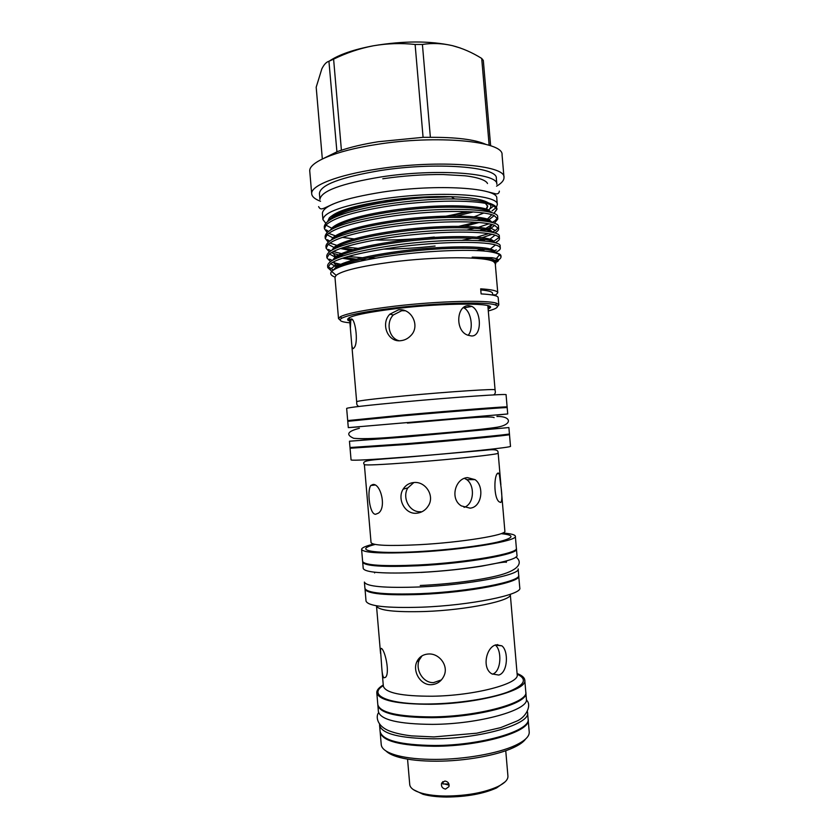 <?xml version="1.0" encoding="UTF-8"?>
<svg xmlns="http://www.w3.org/2000/svg" width="839" height="839" viewBox="0 0 839 839"><rect width="100%" height="100%" fill="white"/><g stroke="black" fill="none" stroke-linecap="round" stroke-linejoin="round"><path stroke-width="1.26" d="M420.968 511.706C409.422 512.923 401.818 497.454 407.827 487.92L413.847 482.519M441.398 679.926L433.595 682.6C422.846 683.208 414.98 669.228 419.301 659.915L422.017 655.857M399.018 340.728C388.897 338.211 385.678 322.637 393.313 314.961L401.713 310.713L405.09 310.745M505.172 781.791L496.489 787.989C483.306 793.82 466.704 796.84 446.663 797.05C437.276 796.966 429.39 796.043 423.024 794.292L413.407 789.656M407.555 759.138L409.736 784.538C410.124 788.104 414.141 790.988 421.765 793.212C428.33 795.015 436.458 795.959 446.149 796.043C466.82 795.812 483.956 792.708 497.548 786.709C504.69 783.227 508.151 779.693 507.931 776.127L505.749 750.716M441.555 783.343C441.052 786.542 442.384 788.45 445.551 789.09L448.938 786.646C449.431 783.448 448.068 781.57 444.859 781.025L441.555 783.343L442.982 781.581L442.908 783.962L448.928 784.004M445.1 784.129L449.159 785.199M445.205 784.171L445.949 784.192M525.592 739.033C523.536 741.98 519.446 744.864 513.3 747.706C496.772 755.457 464.523 761.214 436.353 761.204C421.451 761.193 409.201 759.945 399.605 757.449C393.072 755.698 388.541 753.548 386.013 750.999M380.161 731.944L381.242 744.686C381.682 749.112 387.083 752.73 397.424 755.561C407.334 758.131 420.014 759.41 435.451 759.41C464.628 759.41 498.062 753.453 515.125 745.472C524.836 740.921 529.535 736.432 529.22 731.996L528.119 719.264M380.182 732.311C382.458 741.131 400.507 745.787 434.319 746.27C481.366 746.364 531.381 731.325 528.161 719.621M379.585 724.309L379.574 725.274C381.839 733.884 399.878 738.393 433.679 738.802C480.726 738.792 530.751 724.005 527.563 712.584L527.385 711.64M379.574 725.274L380.119 731.587C382.395 740.376 400.444 745.022 434.256 745.493C481.303 745.577 531.318 730.57 528.098 718.897L527.563 712.584M428.593 653.99C423.003 654.347 419.07 656.979 416.784 661.877C412.389 671.294 420.391 685.306 431.225 684.708C437.182 684.288 441.461 681.268 444.083 675.668C448.75 665.568 439.196 653.256 428.593 653.99M496.164 644.803C486.242 646.754 481.576 668.243 491.895 673.885L498.765 675.059C507.931 672.616 508.707 650.875 501.869 645.831L496.164 644.803M381.336 648.39L380.434 648.841L381.776 667.875C382.123 673.193 382.815 676.496 383.863 677.807L385.521 677.325C390.156 673.182 385.038 649.952 381.336 648.39M383.245 685.002C378.798 687.634 376.648 690.214 376.795 692.752L377.812 704.645C380.015 712.636 398.022 716.726 431.802 716.905C478.817 716.611 528.916 702.558 525.791 691.955L524.774 680.072C524.48 677.545 521.921 675.364 517.086 673.528M376.795 692.752C378.966 700.397 396.952 704.236 430.722 704.278C477.727 703.827 527.857 690.203 524.774 680.072M365.007 588.737L366.024 601.091C368.017 606.178 386.517 608.212 421.503 607.195C470.291 605.433 522.687 594.641 519.781 587.908L518.67 575.564M364.996 589.104C366.958 593.823 385.437 595.596 420.412 594.442C469.179 592.502 521.617 582.161 518.754 575.921M377.854 705.012L377.875 705.379C380.088 713.391 398.085 717.492 431.875 717.681C478.891 717.397 528.979 703.323 525.854 692.689L525.801 692.322M377.875 705.379L378.41 711.682C380.644 719.883 398.651 724.12 432.452 724.372C479.468 724.183 529.535 709.878 526.389 698.992L525.854 692.689M419.773 586.954C468.529 584.919 520.988 574.841 518.145 568.884L518.691 575.197C521.554 581.406 469.116 591.726 420.349 593.666C385.363 594.83 366.895 593.068 364.934 588.38L364.388 582.067C366.339 586.566 384.797 588.191 419.773 586.954M495.964 295.894L495.88 294.919L497.768 292.769C497.527 290.829 491.832 289.518 480.674 288.836L481.104 293.902C492.262 294.51 497.957 295.758 498.177 297.614L498.806 304.903L497.475 306.529M340.11 320.026L338.516 318.642L340.256 316.764C347.21 313.272 365.353 309.748 394.676 306.183C438.388 300.991 488.571 299.796 496.772 303.351L498.806 304.903M338.516 318.642L334.981 277.384L336.114 275.339C342.186 270.682 360.445 266.299 390.911 262.188C435.724 256.304 487.029 256.44 493.804 261.82L495.262 263.645L497.768 292.769M488.308 310.965C497.16 308.553 499.541 306.56 495.461 304.997C487.354 301.568 438.136 302.785 395.284 307.861C366.517 311.332 348.699 314.761 341.83 318.17C338.075 320.404 340.76 321.966 349.894 322.837M495.744 262.46C499.236 260.95 499.457 259.66 496.405 258.59L492.136 257.709L472.189 257.133C472.556 257.888 482.635 258.139 485.435 258.842L494.307 261.202L495.818 263.603L495.325 264.369M334.289 276.797C330.692 275.307 329.821 273.514 331.667 271.417C337.572 266.036 356.606 260.929 388.782 256.094C424.744 250.84 467.281 249.078 487.123 251.333C493.332 252.182 497.475 253.294 499.551 254.668L501.04 256.661C501.114 258.265 499.153 259.954 495.136 261.747M398.389 309.895L389.883 314.164C380.34 323.581 387.733 342.763 401.032 340.655C404.765 340.204 407.995 338.557 410.711 335.715C420.706 326.172 411.446 307.766 398.389 309.895M468.833 305.679C456.542 304.767 454.675 330.975 467.826 335.191L471.434 335.967C482.226 336.701 481.617 310.996 471.854 306.403L468.833 305.679M350.828 319.145L350.377 328.406L351.51 341.704C351.803 346.517 352.411 348.804 353.345 348.563L354.037 347.828C358.998 342.983 354.949 316.345 350.828 319.145M349.737 321.001L347.954 320.267C345.249 316.869 361.787 312.926 397.571 308.427C446.128 302.648 497.758 302.858 489.777 308.112L488.151 309.14M493.636 260.866L496.761 259.597M501.04 256.661L500.967 255.843C500.873 253.829 496.258 252.329 487.123 251.333M331.772 271.301L327.766 267.599L330.535 263.614C338.61 258.192 357.687 253.137 387.744 248.449C431.77 241.705 481.429 240.709 495.471 244.946C498.576 245.848 500.191 246.918 500.317 248.155C500.401 249.519 498.67 250.987 495.125 252.56M493.248 251.291L496.331 249.928M500.317 248.155L500.138 246.121C502.425 239 442.384 237.72 387.555 246.267C348.762 252.487 328.773 258.926 327.598 265.575L327.766 267.599M330.388 261.527L326.937 257.888L329.349 253.965C337.131 248.208 356.302 242.901 386.852 238.035C431.351 231.092 481.659 230.41 495.073 235.14C497.884 236.095 499.352 237.196 499.478 238.444C499.572 239.797 498.072 241.233 494.979 242.775M493.772 241.286L499.079 237.458M499.478 238.444L499.299 236.409C501.554 228.848 441.471 227.149 386.664 235.864C347.87 242.198 327.913 248.868 326.759 255.853L326.937 257.888M329.255 251.836L326.109 248.176L328.196 244.338C335.663 238.234 354.907 232.665 385.961 227.621C430.942 220.468 481.88 220.122 494.643 225.366L498.649 228.722C498.744 230.075 497.433 231.501 494.716 233.011M492.032 234.312L482.226 237.678M462.352 240.216L472.462 238.171M476.835 237.133L488.56 233.662M492.042 232.267L495.398 230.526L498.282 227.736M498.649 228.722L498.471 226.698C500.684 218.696 440.569 216.577 385.772 225.45C346.989 231.921 327.053 238.811 325.931 246.142L326.109 248.176M328.164 242.135L325.27 238.454L327.063 234.731C334.195 228.271 353.534 222.44 385.07 217.217C430.522 209.844 482.1 209.844 494.202 215.613L497.81 219.01L494.36 223.247M467.239 229.97L474.811 228.218M478.471 227.264L488.948 223.824M491.979 222.482L494.905 220.793L497.475 218.025M497.81 219.01L497.632 216.986C499.813 208.544 439.667 205.995 384.881 215.036C346.108 221.632 326.182 228.764 325.102 236.43L325.27 238.454M327.913 266.571L333.387 270.001M344.63 265.187L332.443 262.408M329.591 259.199L332.16 260.384M343.571 263.11L349.139 263.865M375.673 258.15L367.461 257.961M362.322 257.73L348.133 256.514M343.214 255.811L340.54 255.339M338.568 254.93L331.122 252.728M328.458 249.466L330.86 250.714M333.177 251.574L341.452 253.588M435.084 246.047C417.014 247.987 399.763 249.015 383.308 249.131M357.917 248.354L345.123 246.96M340.76 246.215L338.715 245.796M336.942 245.387L329.863 243.048M327.336 239.702L329.612 241.024M434.308 237.038C413.386 239.335 393.543 240.342 374.802 240.048M354.121 238.937L342.438 237.385M338.537 236.608L337.026 236.252M335.432 235.843L328.668 233.368M327.116 232.445L324.441 228.743L325.952 225.135C332.737 218.318 352.149 212.215 384.178 206.803C430.113 199.21 482.31 199.598 493.731 205.891L496.982 209.299L493.919 213.494M332.16 218.549C339.05 212.98 354.561 207.915 378.683 203.353C404.388 198.906 428.593 196.714 451.298 196.787L454.602 198.927C432.882 198.801 409.348 200.71 383.989 204.632C345.228 211.344 325.322 218.706 324.263 226.719L324.441 228.743M326.245 229.917L328.427 231.344M332.999 215.046C341.4 209.519 358.893 204.758 385.489 200.762L404.744 198.476L382.553 201.297C353.397 206.153 335.642 211.69 329.297 217.92L327.787 221.244M329.58 220.017L329.905 218.245M356.386 420.224L347.692 420.591L404.136 414.948C454.56 410.449 509.504 406.202 507.113 406.925L498.492 408.037M347.692 420.591L346.654 408.404C348.164 407.502 366.958 405.352 403.024 401.965C453.427 397.277 508.413 393.501 506.074 394.739L507.113 406.925M485.435 203.363L487.711 206.425L486.61 209.184M486.043 208.995L487.658 206.069M452.41 196.725C431.833 196.043 409.841 197.312 386.443 200.531L365.825 204.139M358.662 419.993L407.513 414.791L496.206 408.194M492.032 210.893L496.164 207.611M496.405 207.306L497.307 204.611C499.205 194.48 438.315 190.589 383.255 198.822C344.053 205.062 323.938 211.973 322.921 219.556L325.7 223.164M456.489 216.032L473.332 211.942M497.307 204.611L496.772 198.298C498.639 187.873 437.727 183.71 382.678 192.047C343.476 198.371 323.382 205.44 322.375 213.242L322.921 219.556M359.249 426.862L348.3 427.628L347.755 421.314L404.209 415.735C454.633 411.236 509.567 406.967 507.176 407.649L507.721 413.963L496.793 415.074M348.3 427.628L507.721 413.963M436.039 217.846C447.491 216.095 457.496 214.008 466.054 211.575M359.239 426.694L496.782 414.906M380.979 176.956C436.846 168.261 498.702 173.086 496.845 184.307L496.331 178.329C498.167 166.825 436.29 161.749 380.434 170.537C340.697 177.228 320.351 184.884 319.407 193.494L319.921 199.472C320.886 191.072 341.232 183.563 380.979 176.956M413.889 482.519C409.191 482.981 405.615 485.183 403.15 489.137C396.91 498.817 404.807 514.454 416.522 513.227C421.608 512.734 425.562 510.248 428.383 505.76C434.99 495.618 425.352 481.177 413.889 482.519M467.459 477.622C455.178 478.272 449.673 498.995 461.356 505.907L470.081 508.161C482.006 507.228 484.533 486.18 475.042 479.635L467.459 477.622M498.272 473.018C493.888 473.227 493.332 498.324 499.341 501.932L500.799 502.477C502.047 501.082 502.183 496.331 501.187 488.235L499.247 473.616L498.272 473.018M373.019 484.449L370.828 485.498C366.916 490.364 369.443 514.443 375.568 514.286L378.389 513.153C386.737 507.689 380.738 483.558 373.019 484.449M373.554 544.102C365.636 546.053 361.64 547.825 361.599 549.398L362.626 561.438C364.514 565.297 382.941 566.482 417.885 565.004C466.62 562.675 519.142 553.362 516.373 548.255L515.345 536.215C515.02 534.674 510.794 533.614 502.655 533.027M361.599 549.398C363.455 552.891 381.85 553.824 416.794 552.198C465.509 549.702 518.072 540.83 515.345 536.215M354.866 447.47L350.062 448.257L351.069 459.961C352.726 460.705 371.614 459.688 407.733 456.93C458.209 453.008 513.017 447.25 510.49 446.296L509.493 434.592L504.617 434.633M350.062 448.257L406.674 444.46C457.129 440.36 511.979 435.053 509.493 434.592M360.98 447.124L410.019 444.009C453.333 440.496 500.6 435.923 498.555 435.514L498.534 435.326M362.721 561.794L362.689 562.161C364.577 566.042 383.004 567.248 417.958 565.78C466.694 563.462 519.205 554.118 516.436 548.989L516.342 548.622M362.689 562.161L363.224 568.475C365.133 572.555 383.57 573.886 418.535 572.492C467.281 570.268 519.771 560.683 516.981 555.292L516.436 548.989M406.024 436.951L508.885 427.554L509.43 433.868C511.905 434.298 457.056 439.573 406.6 443.684L349.999 447.533L349.464 441.22L406.024 436.951M360.403 440.276L497.947 428.477M320.54 201.266C314.982 199.2 312.045 196.746 311.709 193.903C310.294 185.818 337.058 175.015 377.844 168.964C438.755 159.347 506.085 164.937 503.987 177.417C504.145 180.27 501.659 183.196 496.541 186.174M311.709 193.903L309.769 171.334C308.291 162.483 334.992 150.894 375.757 144.602C436.637 134.576 504.05 141.235 502.058 154.848L503.987 177.417M329.308 61.09C338.841 54.64 353.544 49.532 373.418 45.778C359.69 48.421 346.413 52.878 333.607 59.15L341.4 150.15L340.246 150.642C350.608 147.098 363.308 144.119 378.337 141.718L423.076 137.334L429.474 137.334C456.038 137.156 474.811 139.484 485.771 144.318M480.768 289.927C488.445 290.63 492.367 291.752 492.535 293.293L492.682 295.066M423.076 137.334L415.116 44.467C401.252 42.957 387.356 43.397 373.418 45.778C403.528 40.775 429.82 40.723 452.305 45.621L460.433 48.043M324.032 158.183L336.921 151.838L328.93 61.268C326.361 61.992 323.99 64.519 321.84 68.871L316.188 87.204L322.333 158.98M328.93 61.268L333.607 59.15M489.147 145.283L481.701 58.426C472.137 52.458 462.341 48.19 452.305 45.621C442.247 43.313 432.284 42.925 422.416 44.457L430.365 137.166M415.116 44.467L422.416 44.457M481.701 58.426L483.316 60.439L490.637 145.776M336.691 151.849L341.4 150.15M464.502 478.345L466.799 479.656C475.126 485.582 474.161 504.365 464.051 507.343M335.222 216.378L335.946 216.766M451.298 196.787L404.744 198.476M445.624 196.588C467.984 196.924 482.247 199.021 488.434 202.891M490.217 204.527C491.276 206.09 490.93 207.726 489.189 209.456M483.788 213.022L474.224 216.808M454.602 198.927C481.743 199.944 495.859 203.227 496.929 208.785L496.982 209.299M496.94 209.058L493.867 213.473M477.349 220.258L481.429 219M463.443 307.693L463.862 307.882C471.476 311.363 473.773 329.8 468.078 335.296M492.661 294.762L495.88 294.919M501.869 645.831L495.419 645.16C501.963 650.12 501.491 671.567 492.493 674.178M497.695 644.53L497.779 645.411M381.776 667.875L383.35 686.134C385.363 692.899 401.65 696.265 432.211 696.223C474.57 695.73 519.897 683.649 517.181 674.661L510.301 594.4C512.755 600.504 467.229 610.026 424.954 611.505C394.456 612.355 378.295 610.477 376.47 605.873L376.459 605.789M517.139 674.178C527.993 679.286 524.658 685.327 507.144 692.28C489.557 698.656 458.524 703.481 431.078 703.942C388.604 704.865 367.146 695.195 383.308 685.652M358.945 406.454C357.299 405.835 356.565 404.566 356.732 402.636L356.659 401.713C358.033 400.759 374.404 398.777 405.751 395.767C449.295 391.656 496.992 388.562 495.073 389.852L487.847 305.669M500.893 484.806L498.177 453.175C500.212 454.193 454.287 459.206 412.169 462.404C381.808 464.67 365.867 465.414 364.367 464.638L371.048 542.602C372.726 545.486 388.793 546.189 419.227 544.7C461.429 542.455 507.134 534.957 504.868 531.129L501.187 488.235M501.103 533.656C515.461 535.135 514.171 537.977 497.233 542.162C479.981 546.063 446.988 550.059 418.021 551.632C372.013 554.264 352.611 550.048 375.19 544.448M472.189 257.133C480.6 257.353 486.777 257.919 490.721 258.832C494.727 259.765 496.384 260.95 495.692 262.376M333.67 269.812L336.271 266.729C344.766 260.73 374.362 254.018 410.858 249.886C445.016 246.131 479.163 245.942 490.322 249.005C493.835 249.959 495.377 251.134 494.947 252.518M341.882 266.099L340.498 265.743M338.788 265.218L333.251 261.978M332.852 260.006L335.107 257.08C343.193 250.735 373.009 243.688 409.998 239.493C444.607 235.675 479.184 235.759 489.903 239.209C492.892 240.153 494.318 241.275 494.181 242.565M482.488 248.963L476.542 250.588M366.203 259.901L360.392 259.534M356.344 259.178L344.693 257.521M340.802 256.629L338.956 256.094M332.097 249.98L333.964 247.442C341.62 240.751 371.667 233.368 409.149 229.099C444.209 225.219 479.205 225.586 489.462 229.425L493.363 232.602M483.243 239.105L478.44 240.583M353.02 249.655L342.385 247.841M338.904 246.897L337.509 246.425M331.353 239.933L332.852 237.836C340.068 230.777 370.324 223.048 408.299 218.706C443.821 214.753 479.216 215.434 489.001 219.671L492.493 222.629M491.948 224.506L485.844 228.418M483.704 229.278L479.96 230.568M337.173 237.154L336.145 236.766M330.639 229.865L331.762 228.239C338.516 220.825 368.992 212.718 407.46 208.313C443.432 204.297 479.226 205.303 488.518 209.949L491.591 212.634M485.802 218.633L481.02 220.594M475.881 222.262L458.964 226.299M335.558 227.39L334.855 227.096M329.947 219.787L330.692 218.664C336.533 212.225 353.817 206.436 382.553 201.297M495.818 263.603L495.314 264.264M335.264 268.889C342.343 262.25 378.557 254.311 419.783 250.347C458.472 246.666 493.122 248.04 494.853 252.497M338.966 266.477L335.715 265.145L330.744 268.92M334.09 259.366C340.403 252.445 375.515 244.285 416.847 240.153C455.525 236.336 491.035 237.804 493.804 242.471C492.986 240.636 491.685 239.545 489.903 239.209L495.073 235.14M485.32 249.309L480.485 250.788M353.167 260.027L342.459 258.234M336.24 256.273L334.593 255.423L332.422 251.983M333.565 249.193C340.54 242.052 375.18 233.84 415.766 229.781C453.721 226.027 489.001 227.631 492.724 232.434M485.687 239.493L481.848 240.814M350.23 250.473L340.403 248.522M333.073 239C340.655 231.648 374.834 223.394 414.718 219.409C451.969 215.728 486.998 217.437 491.591 222.377M492.189 224.569L489.819 227.673L487.658 228.858M485.833 229.687L482.876 230.84M332.601 228.785C340.749 221.244 374.498 212.949 413.679 209.037C450.26 205.419 484.984 207.233 490.437 212.298M491.801 214.732L487.417 219.105M485.812 219.902L483.547 220.888M479.069 222.513L464.439 226.383M382.794 178.77C403.402 175.781 423.538 174.365 443.181 174.533L464.816 175.781C471.801 176.494 485.582 178.99 487.501 183.531M499.341 191.124C499.205 193.054 498.083 193.977 495.954 193.903L484.439 190.988M468.749 211.68L450.008 216.053M318.621 206.625C320.771 210.704 322.323 208.921 333.293 203.95M496.489 787.989L497.548 786.709M513.3 747.706L515.125 745.472M526.357 700.041C532.073 704.571 526.556 717.209 516.384 721.278L500.726 727.612L476.709 733.202L433.91 736.925L411.739 735.897C403.024 734.891 395.683 733.286 389.716 731.073C375.987 725.871 375.935 715.594 378.62 712.71M416.784 661.877L419.301 659.915M380.434 648.841L381.63 648.673M376.491 605.789L380.549 653.476M515.922 556.991C522.309 561.773 520.62 569.303 500.453 574.946C481.513 580.137 449.096 584.196 420.234 585.486M506.316 562.35C506.158 561.543 497.967 562.801 481.743 566.136C463.369 569.073 443.065 571.181 420.821 572.46M495.461 304.997L496.772 303.351M493.804 261.82L494.307 261.202M496.405 258.59L499.551 254.668M389.883 314.164L393.313 314.961M350.356 319.837L352.244 319.722M349.16 317.677L347.954 320.267M487.711 206.425L487.648 205.702M496.919 416.501C511.444 415.976 513.237 424.849 496.279 427.345C478.712 430.019 440.884 433.134 407.219 435.955C381.221 438.419 363.381 439.196 353.691 438.294C345.574 434.654 347.472 431.33 359.375 428.299M494.14 417.633C490.249 415.242 445.509 420.035 407.408 423.097M403.15 489.137L407.827 487.92M370.828 485.498L375.023 485.026M498.177 453.175C497.548 452.169 500.38 448.456 486.064 450.176L410.523 456.846C372.201 460.024 360.602 459.741 364.367 464.638M506.504 561.627L506.441 560.903M374.624 572.932L374.561 572.208M475.042 479.635L466.799 479.656M499.247 473.616L497.401 473.752M492.136 257.709L490.721 258.832C494.517 259.681 496.027 261.317 495.272 263.74M330.535 263.614L336.271 266.729L334.142 269.518M495.471 244.946L490.322 249.005C492.64 249.456 494.098 250.609 494.695 252.455M329.349 253.965L335.107 257.08L333.282 259.775M333.293 261.946L335.715 265.145M328.196 244.338L333.964 247.442L332.485 249.76M494.643 225.366L489.462 229.425L492.923 232.487M327.063 234.731L332.852 237.836L331.699 239.734M494.202 215.613L489.001 219.671L492.021 222.492M325.952 225.135L331.762 228.239L330.912 229.708M493.731 205.891L488.518 209.949L491.109 212.498M329.297 217.92L330.692 218.664L330.136 219.671M489.819 227.673L495.398 230.526M495.073 389.852L495.157 390.764C495.65 392.642 495.136 394.026 493.626 394.907M488.151 305.763L489.777 308.112M471.854 306.403L463.862 307.882M356.659 401.713L351.51 341.704M350.377 328.406L349.444 317.541M336.114 275.339L331.667 271.417M341.83 318.17L340.256 316.764M399.605 757.449L397.424 755.561M423.024 794.292L421.765 793.212"/></g></svg>

